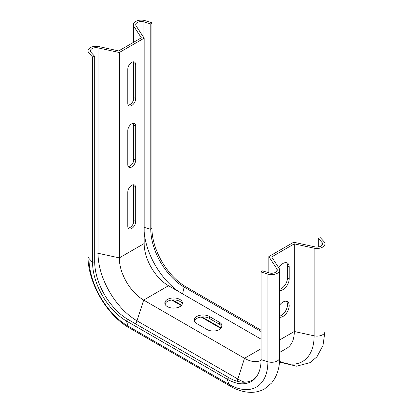 <?xml version="1.0" encoding="UTF-8"?>
<svg xmlns="http://www.w3.org/2000/svg" width="413" height="413" viewBox="0 0 413 413"><rect width="100%" height="100%" fill="white"/><g stroke="black" fill="none" stroke-linecap="round" stroke-linejoin="round"><path stroke-width="0.62" d="M261.078 339.176L168.509 285.729A34.444 19.886 60 0 1 144.152 243.546L144.152 38.166L136.109 25.885A5.606 3.237 180 0 1 135.748 24.739A5.606 3.237 180 0 1 143.972 21.879L150.797 23.959L151.922 22.73L145.097 20.65A8.012 4.626 0 0 0 133.342 24.739A8.012 4.626 0 0 0 133.858 26.375L141.354 37.82L118.696 50.902L98.872 46.576A8.012 4.626 0 0 0 88.031 50.897A8.012 4.626 0 0 0 88.96 53.06L92.564 56.999L92.564 262.379A47.851 27.63 -120 0 0 126.404 320.984L227.243 379.206A47.851 27.63 -120 0 0 255.812 377.565A47.851 27.63 -120 0 0 261.078 359.671L261.078 272.017L267.903 274.098A8.012 4.626 0 0 0 279.658 270.009A8.012 4.626 0 0 0 279.142 268.373L271.646 256.932L294.304 243.851L314.128 248.177A8.012 4.626 0 0 0 324.969 243.851A8.012 4.626 0 0 0 324.04 241.688L320.436 237.749L318.309 238.399L321.918 242.338A5.606 3.237 180 0 1 322.568 243.851A5.606 3.237 180 0 1 314.974 246.876L293.705 242.235L268.848 256.581L268.848 272.817M279.658 352.418L286.674 348.371A36.845 21.275 -120 0 0 294.304 331.5L294.304 243.851M279.658 305.078A8.812 5.085 -60 0 1 287.381 301.619A8.812 5.085 -60 0 1 289.203 305.656A8.812 5.085 -60 0 1 285.987 313.813A8.812 5.085 -60 0 1 279.658 317.256M278.76 267.8A8.812 5.085 -60 0 1 287.381 263.035A8.812 5.085 -60 0 1 289.203 267.066L289.203 278.842A8.812 5.085 -60 0 1 285.987 286.994A8.812 5.085 -60 0 1 279.658 290.442M221.931 326.91A8.812 5.085 0 0 0 219.515 324.298L209.319 318.408A8.812 5.085 0 0 0 200.522 317.143A8.812 5.085 0 0 0 194.446 321.025M182.283 304.02A8.812 5.085 0 0 0 173.636 299.915A8.812 5.085 0 0 0 164.994 304.02M128.2 228.028A5.606 3.237 120 0 0 133.988 220.619L133.988 186.609A5.606 3.237 120 0 0 133.549 184.761M128.2 166.547A5.606 3.237 120 0 0 133.988 159.139L133.988 125.134A5.606 3.237 120 0 0 133.549 123.286M128.2 105.072A5.606 3.237 120 0 0 133.988 97.664L133.988 63.654A5.606 3.237 120 0 0 133.549 61.805M279.658 316.151A8.812 5.085 120 0 0 287.505 304.675A8.812 5.085 120 0 0 286.446 301.273M279.658 289.337A8.812 5.085 120 0 0 287.505 277.861L287.505 266.086A8.812 5.085 120 0 0 286.446 262.689M268.848 256.581L276.891 268.863A5.606 3.237 180 0 1 277.252 270.009A5.606 3.237 180 0 1 269.028 272.874L262.203 270.789L261.078 272.017M92.564 56.999L94.691 56.354L91.082 52.41A5.606 3.237 180 0 1 90.432 50.897A5.606 3.237 180 0 1 98.026 47.872L119.295 52.513L119.295 257.893L98.026 253.252A55.172 31.853 -120 0 0 137.039 320.824L237.878 379.041A55.172 31.853 -120 0 0 244.522 382.221M261.073 360.348A34.444 19.886 60 0 1 244.491 358.298L143.652 300.075A34.444 19.886 60 0 1 119.295 257.893L144.152 243.546M196.862 323.642A8.812 5.085 180 0 1 194.28 320.044A8.812 5.085 180 0 1 199.716 315.346A8.812 5.085 180 0 1 209.319 316.446L219.515 322.336A8.812 5.085 180 0 1 222.096 325.929A8.812 5.085 180 0 1 216.66 330.632A8.812 5.085 180 0 1 207.058 329.528L196.862 323.642M167.41 306.637A8.812 5.085 180 0 1 164.828 303.039A8.812 5.085 180 0 1 173.636 297.954A8.812 5.085 180 0 1 182.448 303.039A8.812 5.085 180 0 1 177.012 307.742A8.812 5.085 180 0 1 167.41 306.637M119.295 52.513L144.152 38.166M127.762 69.214A5.606 3.237 -60 0 1 130.209 63.571A5.606 3.237 -60 0 1 134.53 62.069A5.606 3.237 -60 0 1 135.691 64.635L135.691 98.645A5.606 3.237 -60 0 1 133.239 104.288A5.606 3.237 -60 0 1 128.923 105.79A5.606 3.237 -60 0 1 127.762 103.224L127.762 69.214M135.691 160.12A5.606 3.237 -60 0 1 133.239 165.763A5.606 3.237 -60 0 1 128.923 167.265A5.606 3.237 -60 0 1 127.762 164.699L127.762 130.689A5.606 3.237 -60 0 1 130.209 125.046A5.606 3.237 -60 0 1 134.53 123.544A5.606 3.237 -60 0 1 135.691 126.115L135.691 160.12L133.988 159.139M127.762 192.169A5.606 3.237 -60 0 1 130.209 186.526A5.606 3.237 -60 0 1 134.53 185.024A5.606 3.237 -60 0 1 135.691 187.59L135.691 221.6A5.606 3.237 -60 0 1 133.239 227.243A5.606 3.237 -60 0 1 128.923 228.745A5.606 3.237 -60 0 1 127.762 226.179L127.762 192.169M318.309 246.989L318.309 238.399M94.691 56.354L94.691 261.728A47.144 27.217 -120 0 0 128.025 319.471L228.869 377.688A47.144 27.217 -120 0 0 256.401 376.795M150.797 23.959L150.797 229.339A47.144 27.217 -120 0 0 184.131 287.076L261.078 331.5M151.922 22.73L151.922 228.11A47.851 27.63 -120 0 0 185.757 286.72L261.078 330.204M279.658 339.956L294.304 331.5L314.128 335.826L314.128 248.177M133.858 26.375L133.858 42.147M133.858 62.569L133.858 98.898M133.858 124.045L133.858 160.373M133.858 185.525L133.858 221.853M279.539 361.329A56.163 32.426 -120 0 0 314.128 335.826A8.012 4.626 0 0 0 324.969 331.505L324.969 243.851M172.588 299.952A56.163 32.426 -120 0 0 173.574 300.535L173.264 299.921M171.839 300.024L174.73 301.805A8.012 4.626 120 0 1 173.574 300.535L181.627 305.186M202.014 316.957L221.275 328.077M276.891 271.155L276.891 268.863M98.026 47.872L98.026 253.252A5.606 3.237 0 0 0 94.691 253.138M261.078 348.722L244.491 358.298L237.878 379.041A5.606 3.237 -60 0 1 236.876 381.184M168.509 285.729L143.652 300.075L137.039 320.824A5.606 3.237 -60 0 1 135.469 323.766M289.203 278.842L287.505 277.861M289.203 267.066L287.505 266.086M219.515 322.336L219.515 324.298M209.319 316.446L209.319 318.408M135.691 187.59L133.988 186.609M135.691 221.6L133.988 220.619M135.691 64.635L133.988 63.654M135.691 98.645L133.988 97.664M135.691 126.115L133.988 125.134M261.078 359.671L267.903 361.752A8.012 4.626 0 0 0 279.658 357.663L279.658 270.009M228.869 377.688L227.243 379.206L228.854 384.296A55.228 31.884 -120 0 0 267.903 361.752L267.903 274.098M321.918 245.363L321.918 242.338M128.025 319.471L126.404 320.984L128.009 326.079L228.854 384.296A8.012 4.626 120 0 0 230.258 386.181C237.263 390.264 244.264 392.319 251.269 392.35C256.096 392.314 260.551 391.142 264.635 388.839L271.578 383.047C277.025 376.315 279.72 367.854 279.658 357.663M94.691 261.728L92.564 262.379L88.96 258.44A55.228 31.884 -120 0 0 128.009 326.079A8.012 4.626 120 0 0 129.419 327.963L230.258 386.181M185.757 286.72L184.131 287.076L182.567 293.844M88.96 53.06L88.96 258.44A8.012 4.626 180 0 1 88.031 256.277C87.654 282.198 106.781 315.331 129.419 327.963M144.152 231.636A54.521 31.476 -120 0 0 178.819 291.681M151.922 228.11L150.797 229.339L144.152 227.31M143.972 21.879L143.972 37.893M279.482 362.077L296.586 366.192L309.951 362.681L316.89 356.884L322.997 345.49L324.969 331.505M174.73 301.805L181.271 305.579M201.136 317.045L220.919 328.469M88.031 50.897L88.031 256.277M133.342 24.739L133.342 42.446M133.342 61.811L133.342 100.545M133.342 123.286L133.342 162.02M133.342 184.766L133.342 223.5"/></g></svg>

